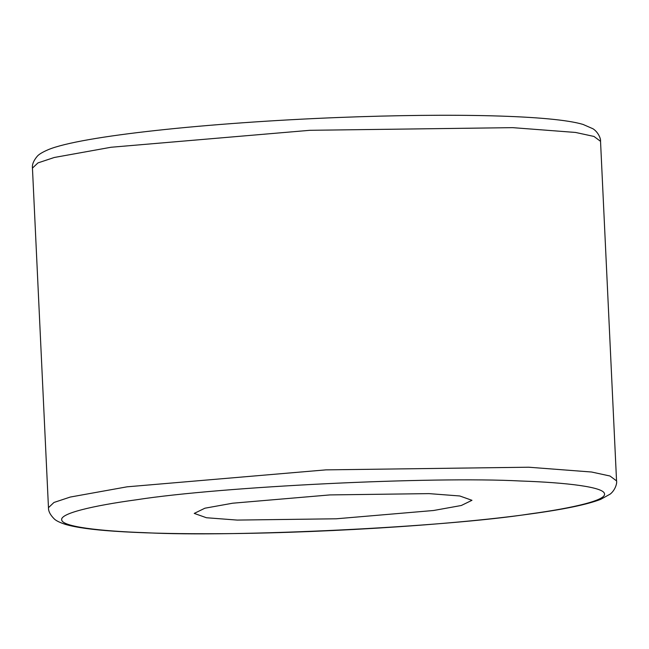 <?xml version="1.0" encoding="UTF-8"?>
<svg xmlns="http://www.w3.org/2000/svg" width="649" height="649" viewBox="0 0 649 649"><rect width="100%" height="100%" fill="white"/><g stroke="black" fill="none" stroke-linecap="round" stroke-linejoin="round"><path stroke-width="0.97" d="M428.997 493.621L459.76 495.974L471.969 500.306L461.301 505.498L433.54 510.503L336.312 518.786L237.209 520.084L206.439 517.74L194.238 513.408L204.897 508.208L232.658 503.21L329.887 494.919L428.997 493.621M600.536 141.32C600.998 139.121 598.508 132.347 592.999 128.778L583.045 124.438C552.632 115.23 452.653 113.031 338.681 117.485C208.086 122.645 80.736 136.006 48.131 149.716C42.388 152.199 38.713 154.43 37.123 156.417C33.561 160.701 32.004 164.595 32.45 168.107L37.958 162.907L54.256 157.488L111.044 147.258L309.914 130.303L512.637 127.65L575.566 132.453L593.973 136.444L600.536 141.32L616.55 480.885L609.987 476.009L591.58 472.018L528.651 467.215L325.928 469.868L127.058 486.823L70.27 497.053L53.972 502.464L48.464 507.672C48.351 511.217 50.273 514.949 54.216 518.875C55.984 520.701 59.854 522.583 65.809 524.514C76.322 527.523 92.523 529.754 114.402 531.223C139.292 532.926 169.835 533.77 206.041 533.738C310.295 533.819 449.57 525.333 530.549 513.927C563.827 509.4 587.223 504.541 600.739 499.332L610.23 494.076C615.374 490.003 617.215 483.034 616.55 480.885M529.414 513.984C445.457 527.093 234.419 537.396 145.668 532.715C99.037 531.125 62.839 526.639 61.752 520.1C59.335 513.627 92.199 505.774 136.785 499.73C220.741 486.612 431.78 476.309 520.53 480.998C567.169 482.58 603.359 487.075 604.446 493.613C606.864 500.079 574 507.94 529.414 513.984M32.45 168.107L48.464 507.672"/></g></svg>
